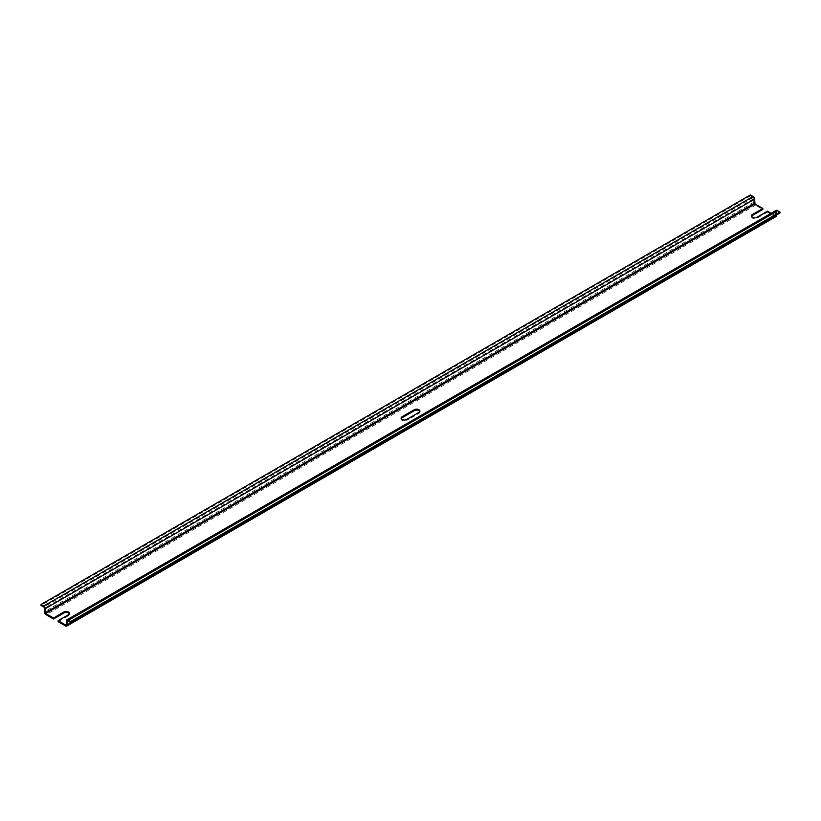 <?xml version="1.0" encoding="UTF-8"?>
<svg xmlns="http://www.w3.org/2000/svg" width="821" height="821" viewBox="0 0 821 821"><rect width="100%" height="100%" fill="white"/><g stroke="black" fill="none" stroke-linecap="round" stroke-linejoin="round"><path stroke-width="0.62" stroke-dasharray="4.11 3.08" d="M419.808 411.537A3.284 1.899 180 0 1 419.921 412.029A3.284 1.899 180 0 1 418.956 413.374L406.693 420.444L406.693 419.469M401.192 418.618A3.284 1.899 0 0 0 401.079 419.1A3.284 1.899 0 0 0 403.111 420.855A3.284 1.899 0 0 0 406.693 420.444M776.071 216.539A2.391 1.385 -120 0 1 774.88 216.426L767.481 212.146L767.481 211.171M776.173 210.361A2.155 1.242 -120 0 0 775.722 211.346L775.599 215.718L771.114 213.275M776.563 214.958L776.563 211.828A0.954 0.554 -120 0 1 777.241 211.438L779.95 213.008M58.168 621.671L68.523 615.688A3.284 1.899 0 0 0 69.487 614.344A3.284 1.899 0 0 0 69.374 613.862M750.363 194.946L750.363 195.921L753.062 197.481A0.954 0.554 -120 0 1 753.74 198.651L753.74 202.264A2.391 1.385 -120 0 0 755.433 205.199L762.832 209.468M751.626 216.303A3.284 1.899 0 0 0 751.513 216.785A3.284 1.899 0 0 0 753.545 218.54A3.284 1.899 0 0 0 757.126 218.129L757.126 217.155M767.481 212.146L757.126 218.129M750.363 195.921L41.05 605.436M418.956 413.374L418.956 412.388M774.88 216.426L65.567 625.941M68.523 615.688L68.523 614.713M753.74 198.651L44.437 608.166M753.74 202.264L44.437 611.778M753.062 197.481L43.759 606.996M775.301 215.687L66.409 624.966L775.722 215.441M775.722 211.346L66.409 620.861M777.241 211.438L67.938 620.963L776.563 211.828M755.433 205.199L46.12 614.713M401.079 419.1L401.079 418.125M69.487 614.344L69.487 613.369M751.513 216.785L751.513 215.81M775.599 215.718L66.285 625.233M776.769 211.397L67.455 620.912M419.921 412.029L419.921 411.054"/><path stroke-width="1.23" d="M418.956 412.388L406.693 419.469A3.284 1.899 0 0 1 403.111 419.88A3.284 1.899 0 0 1 401.079 418.125A3.284 1.899 0 0 1 402.044 416.791L414.307 409.71A3.284 1.899 0 0 1 417.889 409.299A3.284 1.899 0 0 1 419.921 411.054A3.284 1.899 0 0 1 418.956 412.388M419.808 411.537A3.284 1.899 180 0 0 417.479 410.192A3.284 1.899 180 0 0 414.307 410.685L402.044 417.766A3.284 1.899 0 0 0 401.192 418.618M771.114 213.275L767.481 211.171L757.126 217.155A3.284 1.899 0 0 1 753.545 217.565A3.284 1.899 0 0 1 751.513 215.81A3.284 1.899 0 0 1 752.477 214.466L762.832 208.493L755.012 203.977L45.699 613.492L45.278 608.659A2.155 1.242 -120 0 0 43.759 606.021L41.05 604.461L750.363 194.946L753.062 196.506L43.759 606.021M69.374 613.862A3.284 1.899 0 0 0 67.055 612.507A3.284 1.899 0 0 0 63.874 613L63.874 612.025A3.284 1.899 0 0 1 67.455 611.614A3.284 1.899 0 0 1 69.487 613.369A3.284 1.899 0 0 1 68.523 614.713L58.168 620.686L58.168 621.671L65.567 625.941A2.391 1.385 -120 0 0 66.768 626.054A2.391 1.385 -120 0 0 67.26 624.966L67.26 621.353A0.954 0.554 -120 0 1 67.938 620.963L70.637 622.523L779.95 213.008L779.95 212.023L777.241 210.463A2.155 1.242 -120 0 0 776.173 210.361L66.86 619.876A2.155 1.242 -120 0 0 66.409 620.861L66.409 624.966M66.768 626.054L776.071 216.539A2.391 1.385 -120 0 0 776.563 215.441L776.563 214.958M63.874 613L53.519 618.983L53.519 618.008L45.699 613.492M63.874 612.025L53.519 618.008M751.626 216.303A3.284 1.899 0 0 1 752.477 215.441L762.832 209.468L762.832 208.493M755.012 203.977L754.591 199.144A2.155 1.242 -120 0 0 753.062 196.506M53.519 618.983L46.12 614.713A2.391 1.385 -120 0 1 44.437 611.778L44.437 608.166A0.954 0.554 -120 0 0 43.759 606.996L41.05 605.436L41.05 604.461M779.95 212.023L70.637 621.548L67.938 619.978A2.155 1.242 -120 0 0 66.86 619.876M70.637 622.523L70.637 621.548M65.988 625.202L58.168 620.686M402.044 417.766L402.044 416.791M414.307 410.685L414.307 409.71M776.563 215.441L67.26 624.966M752.477 215.441L752.477 214.466M754.591 199.144L45.278 608.659M754.591 203.239L45.278 612.764M777.241 210.463L67.938 619.978M67.938 620.963L67.26 621.353"/></g></svg>
